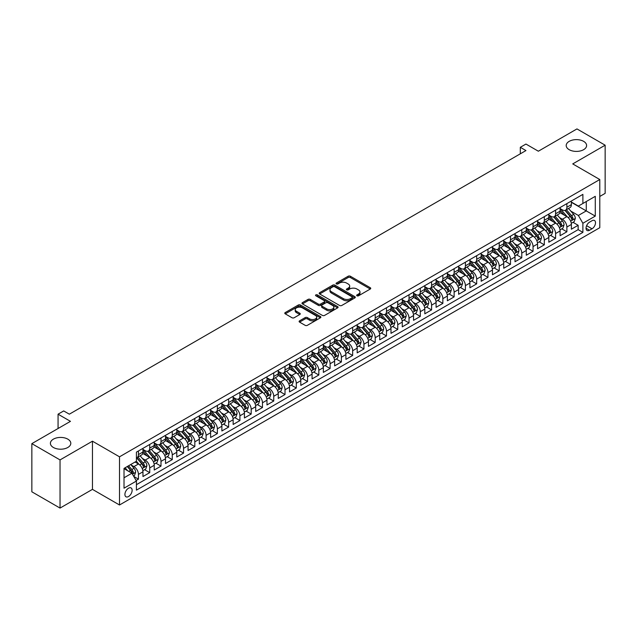 <?xml version="1.0" encoding="UTF-8"?>
<svg xmlns="http://www.w3.org/2000/svg" width="637" height="637" viewBox="0 0 637 637"><rect width="100%" height="100%" fill="white"/><g stroke="black" fill="none" stroke-linecap="round" stroke-linejoin="round"><path stroke-width="0.96" d="M356.975 295.799A1.099 0.629 0 0 0 358.527 295.799L370.288 289.015A1.569 0.9 0 0 0 370.742 288.378A1.569 0.9 0 0 0 370.288 287.733L350.366 276.235A1.569 0.9 0 0 0 348.152 276.235L336.392 283.027A1.099 0.629 0 0 0 336.073 283.473A1.099 0.629 0 0 0 336.392 283.919A1.099 0.629 0 0 0 337.944 283.919L339.465 283.043A5.008 2.89 0 0 1 346.544 283.043L348.208 283.998A5.008 2.89 0 0 1 349.673 286.045A5.008 2.89 0 0 1 348.208 288.083L346.687 288.967A1.099 0.629 0 0 0 346.361 289.413A1.099 0.629 0 0 0 346.687 289.859A1.099 0.629 0 0 0 348.232 289.859L349.753 288.983A5.008 2.89 0 0 1 356.839 288.983L358.496 289.939A5.008 2.89 0 0 1 359.969 291.985A5.008 2.89 0 0 1 358.496 294.031L356.975 294.907A1.099 0.629 0 0 0 356.656 295.353A1.099 0.629 0 0 0 356.975 295.799L356.975 294.907M67.817 439.148A10.208 5.892 0 0 0 56.693 437.874A10.208 5.892 0 0 0 50.395 443.312A10.208 5.892 0 0 0 53.381 447.477A10.208 5.892 0 0 0 64.504 448.759A10.208 5.892 0 0 0 70.803 443.312A10.208 5.892 0 0 0 67.817 439.148M583.619 141.35A10.208 5.892 0 0 0 572.496 140.076A10.208 5.892 0 0 0 566.197 145.515A10.208 5.892 0 0 0 569.183 149.687A10.208 5.892 0 0 0 580.307 150.961A10.208 5.892 0 0 0 586.605 145.515A10.208 5.892 0 0 0 583.619 141.35M128.531 496.526A5.104 2.946 120 0 0 131.859 492.027A5.104 2.946 120 0 0 131.079 487.942A5.104 2.946 120 0 0 128.531 488.197A5.104 2.946 120 0 0 125.194 492.688A5.104 2.946 120 0 0 125.975 496.78A5.104 2.946 120 0 0 128.531 496.526M299.573 320.833A1.569 0.9 0 0 0 299.111 321.47A1.569 0.9 0 0 0 299.573 322.107L305.155 325.332A1.569 0.9 0 0 0 307.368 325.332L320.427 317.799A1.569 0.9 0 0 0 320.889 317.154A1.569 0.9 0 0 0 320.427 316.517L300.513 305.019A1.569 0.9 0 0 0 298.299 305.019L285.241 312.56A1.569 0.9 0 0 0 284.779 313.197A1.569 0.9 0 0 0 285.241 313.834L291.993 317.736A1.569 0.9 0 0 0 294.198 317.736L299.788 314.503A1.569 0.9 0 0 0 300.25 313.866A1.569 0.9 0 0 0 299.788 313.229L296.444 311.294A4.188 2.421 0 0 1 295.218 309.59A4.188 2.421 0 0 1 297.805 307.353A4.188 2.421 0 0 1 302.36 307.878L315.474 315.45A4.188 2.421 0 0 1 316.7 317.154A4.188 2.421 0 0 1 314.121 319.392A4.188 2.421 0 0 1 309.558 318.866L307.368 317.608A1.569 0.9 0 0 0 305.155 317.608L299.573 320.833L299.573 322.107L305.155 318.906L305.155 317.608M599.791 196.451L605.15 193.361L605.15 145.196L576.963 128.921L538.353 151.216L525.947 144.058L520.31 147.306L525.947 150.563L69.337 414.185L63.7 410.929L58.063 414.185L58.063 428.502M60.037 459.914L60.037 508.079L92.453 489.367L92.453 441.194L60.037 459.914L31.85 443.639L70.468 421.344L58.063 414.185M92.453 441.194L119.509 456.817L599.791 179.53L599.791 227.696L119.509 504.99L119.509 456.817M605.15 145.196L572.735 163.908L599.791 179.53M339.577 305.465A1.569 0.9 0 0 0 341.79 305.465L354.849 297.925A1.569 0.9 0 0 0 355.303 297.288A1.569 0.9 0 0 0 354.849 296.651L334.927 285.145A1.569 0.9 0 0 0 332.713 285.145L319.655 292.686A1.569 0.9 0 0 0 319.201 293.323A1.569 0.9 0 0 0 319.655 293.968L339.577 305.465M316.278 296.038A1.099 0.629 0 0 1 317.385 296.189L317.385 294.891L337.642 306.58A1.569 0.9 0 0 1 338.096 307.225A1.569 0.9 0 0 1 337.642 307.862L324.583 315.403A1.569 0.9 0 0 1 322.37 315.403L302.448 303.897L302.448 302.623A1.569 0.9 0 0 0 301.986 303.26A1.569 0.9 0 0 0 302.448 303.897M302.448 302.623L308.037 299.398A1.569 0.9 0 0 1 310.251 299.398L318.325 304.056A1.569 0.9 0 0 0 320.538 304.056L324.249 301.922A1.569 0.9 0 0 0 324.703 301.277A1.569 0.9 0 0 0 324.249 300.64L315.841 295.783A1.099 0.629 0 0 1 315.514 295.337A1.099 0.629 0 0 1 316.191 294.756A1.099 0.629 0 0 1 317.385 294.891M60.037 508.079L31.85 491.804L31.85 443.639M136.111 480.497L138.452 479.143L133.77 476.444M131.111 464.946L133.937 466.587A6.378 3.679 60 0 1 138.452 474.398L142.959 471.794L142.959 476.54L149.727 472.638L144.591 469.676M142.385 458.441L145.212 460.073A6.378 3.679 60 0 1 149.727 467.884L154.234 465.281L154.234 470.034L160.994 466.125L155.866 463.163M153.66 451.928L156.487 453.568A6.378 3.679 60 0 1 160.994 461.379L165.509 458.775L165.509 463.521L172.269 459.619L167.141 456.657M164.935 445.422L167.762 447.055A6.378 3.679 60 0 1 172.269 454.866L176.783 452.262L176.783 457.016L183.544 453.106L178.416 450.152M176.202 438.909L179.037 440.549A6.378 3.679 60 0 1 183.544 448.36L188.058 445.757L188.058 450.51L194.818 446.601L189.691 443.639M187.477 432.404L190.312 434.036A6.378 3.679 60 0 1 194.818 441.847L199.333 439.243L199.333 443.997L206.093 440.095L200.966 437.133M198.752 425.898L201.587 427.531A6.378 3.679 60 0 1 206.093 435.342L210.608 432.738L210.608 437.492L217.368 433.582L212.24 430.62M210.027 419.385L212.862 421.017A6.378 3.679 60 0 1 217.368 428.828L221.875 426.225L221.875 430.978L228.643 427.077L223.515 424.115M221.302 412.88L224.136 414.512A6.378 3.679 60 0 1 228.643 422.323L233.15 419.719L233.15 424.473L239.918 420.563L234.79 417.601M232.577 406.366L235.411 407.998A6.378 3.679 60 0 1 239.918 415.81L244.425 413.206L244.425 417.96L251.193 414.058L246.065 411.096M243.852 399.861L246.686 401.493A6.378 3.679 60 0 1 251.193 409.304L255.7 406.701L255.7 411.454L262.468 407.545L257.34 404.583M255.126 393.348L257.953 394.98A6.378 3.679 60 0 1 262.468 402.791L266.975 400.187L266.975 404.941L273.743 401.039L268.615 398.077M266.401 386.842L269.228 388.474A6.378 3.679 60 0 1 273.743 396.286L278.25 393.682L278.25 398.436L285.018 394.526L279.882 391.564M277.676 380.329L280.503 381.961A6.378 3.679 60 0 1 285.018 389.772L289.524 387.169L289.524 391.922L296.293 388.021L291.157 385.059M288.951 373.823L291.778 375.456A6.378 3.679 60 0 1 296.293 383.267L300.799 380.663L300.799 385.417L307.567 381.507L302.432 378.545M300.226 367.31L303.053 368.942A6.378 3.679 60 0 1 307.567 376.754L312.074 374.15L312.074 378.904L318.834 375.002L313.707 372.04M311.501 360.805L314.328 362.437A6.378 3.679 60 0 1 318.834 370.248L323.349 367.645L323.349 372.398L330.109 368.489L324.981 365.527M322.776 354.291L325.603 355.932A6.378 3.679 60 0 1 330.109 363.735L334.624 361.139L334.624 365.885L341.384 361.983L336.256 359.021M334.043 347.786L336.877 349.418A6.378 3.679 60 0 1 341.384 357.23L345.899 354.626L345.899 359.379L352.659 355.47L347.531 352.508M345.318 341.273L348.152 342.913A6.378 3.679 60 0 1 352.659 350.724L357.174 348.12L357.174 352.866L363.934 348.965L358.806 346.002M356.593 334.767L359.427 336.4A6.378 3.679 60 0 1 363.934 344.211L368.449 341.607L368.449 346.361L375.209 342.451L370.081 339.489M367.868 328.254L370.702 329.894A6.378 3.679 60 0 1 375.209 337.706L379.716 335.102L379.716 339.847L386.484 335.946L381.356 332.984M379.142 321.749L381.977 323.381A6.378 3.679 60 0 1 386.484 331.192L390.991 328.588L390.991 333.342L397.759 329.433L392.631 326.47M390.417 315.235L393.252 316.876A6.378 3.679 60 0 1 397.759 324.687L402.265 322.083L402.265 326.829L409.034 322.927L403.906 319.965M401.692 308.73L404.527 310.362A6.378 3.679 60 0 1 409.034 318.174L413.54 315.57L413.54 320.323L420.309 316.414L415.181 313.452M412.967 302.217L415.794 303.857A6.378 3.679 60 0 1 420.309 311.668L424.815 309.064L424.815 313.81L431.583 309.908L426.456 306.946M424.242 295.711L427.069 297.344A6.378 3.679 60 0 1 431.583 305.155L436.09 302.551L436.09 307.305L442.858 303.395L437.723 300.441M435.517 289.198L438.344 290.838A6.378 3.679 60 0 1 442.858 298.649L447.365 296.046L447.365 300.791L454.133 296.89L448.997 293.928M446.792 282.693L449.618 284.325A6.378 3.679 60 0 1 454.133 292.136L458.64 289.532L458.64 294.286L465.408 290.384L460.272 287.422M458.067 276.187L460.893 277.82A6.378 3.679 60 0 1 465.408 285.631L469.915 283.027L469.915 287.781L476.675 283.871L471.547 280.909M469.342 269.674L472.168 271.306A6.378 3.679 60 0 1 476.675 279.117L481.19 276.514L481.19 281.267L487.95 277.366L482.822 274.404M480.617 263.169L483.443 264.801A6.378 3.679 60 0 1 487.95 272.612L492.465 270.008L492.465 274.762L499.225 270.852L494.097 267.89M491.883 256.655L494.718 258.288A6.378 3.679 60 0 1 499.225 266.099L503.74 263.495L503.74 268.249L510.5 264.347L505.372 261.385M503.158 250.15L505.993 251.782A6.378 3.679 60 0 1 510.5 259.593L515.014 256.99L515.014 261.743L521.775 257.834L516.647 254.872M514.433 243.637L517.268 245.269A6.378 3.679 60 0 1 521.775 253.08L526.289 250.476L526.289 255.23L533.05 251.328L527.922 248.366M525.708 237.131L528.543 238.764A6.378 3.679 60 0 1 533.05 246.575L537.564 243.971L537.564 248.725L544.324 244.815L539.197 241.853M536.983 230.618L539.818 232.25A6.378 3.679 60 0 1 544.324 240.061L548.831 237.458L548.831 242.211L555.599 238.31L550.472 235.348M548.258 224.113L551.093 225.745A6.378 3.679 60 0 1 555.599 233.556L560.106 230.952L560.106 235.706L566.874 231.796L566.874 227.043A6.378 3.679 -120 0 0 562.367 219.232L559.533 217.599M561.746 228.834L566.874 231.796M142.959 471.794A6.378 3.679 -120 0 0 138.452 463.983L135.068 462.024M154.234 465.281A6.378 3.679 -120 0 0 149.727 457.47L142.752 453.448M165.509 458.775A6.378 3.679 -120 0 0 160.994 450.964L154.027 446.935M176.783 452.262A6.378 3.679 -120 0 0 172.269 444.451L165.302 440.43M188.058 445.757A6.378 3.679 -120 0 0 183.544 437.945L176.576 433.916M199.333 439.243A6.378 3.679 -120 0 0 194.818 431.432L187.851 427.411M210.608 432.738A6.378 3.679 -120 0 0 206.093 424.927L199.126 420.898M221.875 426.225A6.378 3.679 -120 0 0 217.368 418.413L210.393 414.392M233.15 419.719A6.378 3.679 -120 0 0 228.643 411.908L221.668 407.879M244.425 413.206A6.378 3.679 -120 0 0 239.918 405.395L232.943 401.374M255.7 406.701A6.378 3.679 -120 0 0 251.193 398.889L244.218 394.86M266.975 400.187A6.378 3.679 -120 0 0 262.468 392.376L255.493 388.355M278.25 393.682A6.378 3.679 -120 0 0 273.743 385.871L266.768 381.842M289.524 387.169A6.378 3.679 -120 0 0 285.018 379.357L278.043 375.336M300.799 380.663A6.378 3.679 -120 0 0 296.293 372.852L289.317 368.823M312.074 374.15A6.378 3.679 -120 0 0 307.567 366.339L300.592 362.318M323.349 367.645A6.378 3.679 -120 0 0 318.834 359.833L311.867 355.804M334.624 361.139A6.378 3.679 -120 0 0 330.109 353.328L323.142 349.299M345.899 354.626A6.378 3.679 -120 0 0 341.384 346.815L334.417 342.786M357.174 348.12A6.378 3.679 -120 0 0 352.659 340.309L345.692 336.28M368.449 341.607A6.378 3.679 -120 0 0 363.934 333.796L356.967 329.775M379.716 335.102A6.378 3.679 -120 0 0 375.209 327.291L368.234 323.262M390.991 328.588A6.378 3.679 -120 0 0 386.484 320.777L379.509 316.756M402.265 322.083A6.378 3.679 -120 0 0 397.759 314.272L390.784 310.243M413.54 315.57A6.378 3.679 -120 0 0 409.034 307.759L402.058 303.738M424.815 309.064A6.378 3.679 -120 0 0 420.309 301.253L413.333 297.224M436.09 302.551A6.378 3.679 -120 0 0 431.583 294.74L424.608 290.719M447.365 296.046A6.378 3.679 -120 0 0 442.858 288.235L435.883 284.206M458.64 289.532A6.378 3.679 -120 0 0 454.133 281.721L447.158 277.7M469.915 283.027A6.378 3.679 -120 0 0 465.408 275.216L458.433 271.187M481.19 276.514A6.378 3.679 -120 0 0 476.675 268.703L469.708 264.681M492.465 270.008A6.378 3.679 -120 0 0 487.95 262.197L480.983 258.168M503.74 263.495A6.378 3.679 -120 0 0 499.225 255.684L492.258 251.663M515.014 256.99A6.378 3.679 -120 0 0 510.5 249.178L503.533 245.149M526.289 250.476A6.378 3.679 -120 0 0 521.775 242.665L514.807 238.644M537.564 243.971A6.378 3.679 -120 0 0 533.05 236.16L526.074 232.131M548.831 237.458A6.378 3.679 -120 0 0 544.324 229.646L537.349 225.625M560.106 230.952A6.378 3.679 -120 0 0 555.599 223.141L548.624 219.112M592.012 220.728L589.536 222.162A4.945 2.851 120 0 0 586.303 226.517A4.945 2.851 120 0 0 587.067 230.483A4.945 2.851 120 0 0 589.536 230.236L592.012 228.802A4.945 2.851 120 0 0 595.245 224.447A4.945 2.851 120 0 0 594.488 220.49A4.945 2.851 120 0 0 592.012 220.728M124.016 477.782L131.907 473.219L136.422 481.031L136.422 490.148L582.887 232.386L582.887 223.268L578.372 215.457L570.808 211.094M136.422 481.031L124.016 488.197L124.016 468.41L136.422 461.244L136.422 452.135L582.887 194.373L582.887 203.482L595.284 196.323L595.284 216.11L582.887 223.268M142.959 449.396L145.212 450.701A6.378 3.679 60 0 0 148.405 451.02L152.912 448.416A6.378 3.679 -120 0 0 154.234 445.494L154.234 441.847M154.234 442.89L156.487 444.196A6.378 3.679 60 0 0 159.68 444.507L164.187 441.903A6.378 3.679 -120 0 0 165.509 438.989L165.509 435.342M165.509 436.385L167.762 437.683A6.378 3.679 60 0 0 170.955 438.001L175.462 435.397A6.378 3.679 -120 0 0 176.783 432.475L176.783 428.828M176.783 429.871L179.037 431.177A6.378 3.679 60 0 0 182.222 431.488L186.737 428.884A6.378 3.679 -120 0 0 188.058 425.97L188.058 422.323M188.058 423.366L190.312 424.664A6.378 3.679 60 0 0 193.497 424.983L198.011 422.379A6.378 3.679 -120 0 0 199.333 419.457L199.333 415.81M199.333 416.853L201.587 418.159A6.378 3.679 60 0 0 204.772 418.469L209.286 415.865A6.378 3.679 -120 0 0 210.608 412.951L210.608 409.304M210.608 410.347L212.862 411.645A6.378 3.679 60 0 0 216.047 411.964L220.561 409.36A6.378 3.679 -120 0 0 221.875 406.438L221.875 402.791M221.875 403.834L224.136 405.14A6.378 3.679 60 0 0 227.321 405.45L231.836 402.847A6.378 3.679 -120 0 0 233.15 399.932L233.15 396.286M233.15 397.329L235.411 398.627A6.378 3.679 60 0 0 238.596 398.945L243.103 396.341A6.378 3.679 -120 0 0 244.425 393.419L244.425 389.772M244.425 390.815L246.686 392.121A6.378 3.679 60 0 0 249.871 392.432L254.378 389.828A6.378 3.679 -120 0 0 255.7 386.914L255.7 383.267M255.7 384.31L257.953 385.608A6.378 3.679 60 0 0 261.146 385.926L265.653 383.323A6.378 3.679 -120 0 0 266.975 380.4L266.975 376.754M266.975 377.797L269.228 379.103A6.378 3.679 60 0 0 272.421 379.413L276.928 376.809A6.378 3.679 -120 0 0 278.25 373.895L278.25 370.248M278.25 371.291L280.503 372.589A6.378 3.679 60 0 0 283.696 372.908L288.203 370.304A6.378 3.679 -120 0 0 289.524 367.382L289.524 363.735M289.524 364.778L291.778 366.084A6.378 3.679 60 0 0 294.971 366.394L299.478 363.791A6.378 3.679 -120 0 0 300.799 360.876L300.799 357.23M300.799 358.273L303.053 359.571A6.378 3.679 60 0 0 306.246 359.889L310.752 357.285A6.378 3.679 -120 0 0 312.074 354.363L312.074 350.716M312.074 351.759L314.328 353.065A6.378 3.679 60 0 0 317.521 353.376L322.027 350.772A6.378 3.679 -120 0 0 323.349 347.858L323.349 344.211M323.349 345.254L325.603 346.552A6.378 3.679 60 0 0 328.796 346.87L333.302 344.267A6.378 3.679 -120 0 0 334.624 341.344L334.624 337.706M334.624 338.741L336.877 340.047A6.378 3.679 60 0 0 340.062 340.365L344.577 337.761A6.378 3.679 -120 0 0 345.899 334.839L345.899 331.192M345.899 332.235L348.152 333.533A6.378 3.679 60 0 0 351.337 333.852L355.852 331.248A6.378 3.679 -120 0 0 357.174 328.326L357.174 324.687M357.174 325.722L359.427 327.028A6.378 3.679 60 0 0 362.612 327.346L367.127 324.743A6.378 3.679 -120 0 0 368.449 321.82L368.449 318.174M368.449 319.217L370.702 320.515A6.378 3.679 60 0 0 373.887 320.833L378.402 318.229A6.378 3.679 -120 0 0 379.716 315.307L379.716 311.668M379.716 312.703L381.977 314.009A6.378 3.679 60 0 0 385.162 314.328L389.677 311.724A6.378 3.679 -120 0 0 390.991 308.802L390.991 305.155M390.991 306.198L393.252 307.496A6.378 3.679 60 0 0 396.437 307.814L400.944 305.211A6.378 3.679 -120 0 0 402.265 302.288L402.265 298.649M402.265 299.685L404.527 300.99A6.378 3.679 60 0 0 407.712 301.309L412.219 298.705A6.378 3.679 -120 0 0 413.54 295.783L413.54 292.136M413.54 293.179L415.794 294.477A6.378 3.679 60 0 0 418.987 294.796L423.494 292.192A6.378 3.679 -120 0 0 424.815 289.278L424.815 285.631M424.815 286.674L427.069 287.972A6.378 3.679 60 0 0 430.262 288.29L434.768 285.687A6.378 3.679 -120 0 0 436.09 282.764L436.09 279.117M436.09 280.161L438.344 281.466A6.378 3.679 60 0 0 441.537 281.777L446.043 279.173A6.378 3.679 -120 0 0 447.365 276.259L447.365 272.612M447.365 273.655L449.618 274.953A6.378 3.679 60 0 0 452.811 275.272L457.318 272.668A6.378 3.679 -120 0 0 458.64 269.746L458.64 266.099M458.64 267.142L460.893 268.448A6.378 3.679 60 0 0 464.086 268.758L468.593 266.155A6.378 3.679 -120 0 0 469.915 263.24L469.915 259.593M469.915 260.637L472.168 261.934A6.378 3.679 60 0 0 475.361 262.253L479.868 259.649A6.378 3.679 -120 0 0 481.19 256.727L481.19 253.08M481.19 254.123L483.443 255.429A6.378 3.679 60 0 0 486.636 255.74L491.143 253.136A6.378 3.679 -120 0 0 492.465 250.222L492.465 246.575M492.465 247.618L494.718 248.916A6.378 3.679 60 0 0 497.903 249.234L502.418 246.63A6.378 3.679 -120 0 0 503.74 243.708L503.74 240.061M503.74 241.105L505.993 242.41A6.378 3.679 60 0 0 509.178 242.721L513.693 240.117A6.378 3.679 -120 0 0 515.014 237.203L515.014 233.556M515.014 234.599L517.268 235.897A6.378 3.679 60 0 0 520.453 236.216L524.968 233.612A6.378 3.679 -120 0 0 526.289 230.69L526.289 227.043M526.289 228.086L528.543 229.392A6.378 3.679 60 0 0 531.728 229.702L536.243 227.098A6.378 3.679 -120 0 0 537.564 224.184L537.564 220.537M537.564 221.58L539.818 222.878A6.378 3.679 60 0 0 543.003 223.197L547.517 220.593A6.378 3.679 -120 0 0 548.831 217.671L548.831 214.024M548.831 215.067L551.093 216.373A6.378 3.679 60 0 0 554.278 216.684L558.784 214.08A6.378 3.679 -120 0 0 560.106 211.166L560.106 207.519M136.422 484.677L578.149 229.646L578.149 225.291L571.381 229.193L571.381 224.439A6.378 3.679 -120 0 0 566.874 216.628L559.899 212.607M560.106 208.562L562.367 209.86A6.378 3.679 -120 0 0 565.552 210.178A6.378 3.679 -120 0 0 566.874 207.256L566.874 203.609M565.552 210.178L570.059 207.574A6.378 3.679 -120 0 0 571.381 204.652L571.381 201.005M138.452 450.964L138.452 454.603A6.378 3.679 60 0 1 137.13 457.525A6.378 3.679 60 0 1 136.422 457.788M137.13 457.525L141.637 454.922A6.378 3.679 -120 0 0 142.959 451.999L142.959 448.36M149.727 444.451L149.727 448.098A6.378 3.679 60 0 1 148.405 451.02M160.994 437.945L160.994 441.592A6.378 3.679 60 0 1 159.68 444.507M172.269 431.432L172.269 435.079A6.378 3.679 60 0 1 170.955 438.001M183.544 424.927L183.544 428.574A6.378 3.679 60 0 1 182.222 431.488M194.818 418.413L194.818 422.06A6.378 3.679 60 0 1 193.497 424.983M206.093 411.908L206.093 415.555A6.378 3.679 60 0 1 204.772 418.469M217.368 405.395L217.368 409.042A6.378 3.679 60 0 1 216.047 411.964M228.643 398.889L228.643 402.536A6.378 3.679 60 0 1 227.321 405.45M239.918 392.376L239.918 396.023A6.378 3.679 60 0 1 238.596 398.945M251.193 385.871L251.193 389.518A6.378 3.679 60 0 1 249.871 392.432M262.468 379.357L262.468 383.004A6.378 3.679 60 0 1 261.146 385.926M273.743 372.852L273.743 376.499A6.378 3.679 60 0 1 272.421 379.413M285.018 366.339L285.018 369.986A6.378 3.679 60 0 1 283.696 372.908M296.293 359.833L296.293 363.48A6.378 3.679 60 0 1 294.971 366.394M307.567 353.32L307.567 356.967A6.378 3.679 60 0 1 306.246 359.889M318.834 346.815L318.834 350.461A6.378 3.679 60 0 1 317.521 353.376M330.109 340.309L330.109 343.948A6.378 3.679 60 0 1 328.796 346.87M341.384 333.796L341.384 337.443A6.378 3.679 60 0 1 340.062 340.365M352.659 327.291L352.659 330.929A6.378 3.679 60 0 1 351.337 333.852M363.934 320.777L363.934 324.424A6.378 3.679 60 0 1 362.612 327.346M375.209 314.272L375.209 317.911A6.378 3.679 60 0 1 373.887 320.833M386.484 307.759L386.484 311.405A6.378 3.679 60 0 1 385.162 314.328M397.759 301.253L397.759 304.892A6.378 3.679 60 0 1 396.437 307.814M409.034 294.74L409.034 298.387A6.378 3.679 60 0 1 407.712 301.309M420.309 288.235L420.309 291.873A6.378 3.679 60 0 1 418.987 294.796M431.583 281.721L431.583 285.368A6.378 3.679 60 0 1 430.262 288.29M442.858 275.216L442.858 278.863A6.378 3.679 60 0 1 441.537 281.777M454.133 268.703L454.133 272.349A6.378 3.679 60 0 1 452.811 275.272M465.408 262.197L465.408 265.844A6.378 3.679 60 0 1 464.086 268.758M476.675 255.684L476.675 259.331A6.378 3.679 60 0 1 475.361 262.253M487.95 249.178L487.95 252.825A6.378 3.679 60 0 1 486.636 255.74M499.225 242.665L499.225 246.312A6.378 3.679 60 0 1 497.903 249.234M510.5 236.16L510.5 239.807A6.378 3.679 60 0 1 509.178 242.721M521.775 229.646L521.775 233.293A6.378 3.679 60 0 1 520.453 236.216M533.05 223.141L533.05 226.788A6.378 3.679 60 0 1 531.728 229.702M544.324 216.628L544.324 220.275A6.378 3.679 60 0 1 543.003 223.197M555.599 210.122L555.599 213.769A6.378 3.679 60 0 1 554.278 216.684M555.599 233.556L555.599 238.31M544.324 240.061L544.324 244.815M533.05 246.575L533.05 251.328M521.775 253.08L521.775 257.834M510.5 259.593L510.5 264.347M499.225 266.099L499.225 270.852M487.95 272.612L487.95 277.366M476.675 279.117L476.675 283.871M465.408 285.631L465.408 290.384M454.133 292.136L454.133 296.89M442.858 298.649L442.858 303.395M431.583 305.155L431.583 309.908M420.309 311.668L420.309 316.414M409.034 318.174L409.034 322.927M397.759 324.687L397.759 329.433M386.484 331.192L386.484 335.946M375.209 337.706L375.209 342.451M363.934 344.211L363.934 348.965M352.659 350.724L352.659 355.47M341.384 357.23L341.384 361.983M330.109 363.735L330.109 368.489M318.834 370.248L318.834 375.002M307.567 376.754L307.567 381.507M296.293 383.267L296.293 388.021M285.018 389.772L285.018 394.526M273.743 396.286L273.743 401.039M262.468 402.791L262.468 407.545M251.193 409.304L251.193 414.058M239.918 415.81L239.918 420.563M228.643 422.323L228.643 427.077M217.368 428.828L217.368 433.582M206.093 435.342L206.093 440.095M194.818 441.847L194.818 446.601M183.544 448.36L183.544 453.106M172.269 454.866L172.269 459.619M160.994 461.379L160.994 466.125M149.727 467.884L149.727 472.638M138.452 474.398L138.452 479.143M131.907 473.219L124.016 468.665M578.372 215.457L586.263 210.903L586.263 201.531L595.284 196.323M571.381 202.311L595.284 216.11M571.381 202.048L578.372 206.085L582.887 203.482M92.453 489.367L119.509 504.99M520.31 147.306L520.31 153.82M573.021 222.329L578.149 225.291M578.149 229.646L582.887 232.386M357.413 295.958L358.496 295.329A5.008 2.89 0 0 0 359.969 293.283L359.969 291.985M349.673 286.045L349.673 287.343A5.008 2.89 0 0 1 348.208 289.389L347.125 290.018M370.264 289.023L350.366 277.533A1.569 0.9 0 0 0 348.152 277.533L336.83 284.07M354.825 297.941L334.927 286.451A1.569 0.9 0 0 0 332.713 286.451L319.678 293.976M352.078 297.734A1.099 0.629 0 0 0 352.404 297.288A1.099 0.629 0 0 0 352.078 296.842L334.592 286.746A1.099 0.629 0 0 0 333.047 286.746L331.439 287.669A5.008 2.89 0 0 0 329.974 289.716A5.008 2.89 0 0 0 331.439 291.762L343.391 298.657A5.008 2.89 0 0 0 350.477 298.657L352.078 297.734L352.078 299.04A1.099 0.629 0 0 0 352.404 298.586L352.404 297.288M329.974 289.716L329.974 291.021A5.008 2.89 0 0 0 331.439 293.06L331.439 291.762M352.078 299.04L350.477 299.963A5.008 2.89 0 0 1 343.391 299.963L331.439 293.06M302.471 303.913L308.037 300.696L308.037 299.398M324.703 301.277L324.703 302.583A1.569 0.9 0 0 1 324.249 303.22L320.538 305.362A1.569 0.9 0 0 1 318.325 305.362L310.251 300.696A1.569 0.9 0 0 0 308.037 300.696M317.385 296.189L337.618 307.87M326.709 308.897A4.188 2.421 0 0 0 331.272 309.423A4.188 2.421 0 0 0 333.86 307.193A4.188 2.421 0 0 0 332.633 305.481L328.007 302.814A1.569 0.9 0 0 0 325.794 302.814L322.091 304.956A1.569 0.9 0 0 0 321.629 305.593A1.569 0.9 0 0 0 322.091 306.23L326.709 308.897L326.709 310.203A4.188 2.421 0 0 0 331.272 310.729A4.188 2.421 0 0 0 333.86 308.491L333.86 307.193M321.629 305.593L321.629 306.899A1.569 0.9 0 0 0 322.091 307.536L322.091 306.23M326.709 310.203L322.091 307.536M316.7 317.154L316.7 318.46A4.188 2.421 0 0 1 314.121 320.69A4.188 2.421 0 0 1 309.558 320.172L307.368 318.906A1.569 0.9 0 0 0 305.155 318.906M295.218 309.59L295.218 310.888A4.188 2.421 0 0 0 296.444 312.6L296.444 311.294M299.788 313.229L299.788 314.503L296.444 312.6M320.411 317.807L300.513 306.317A1.569 0.9 0 0 0 298.299 306.317L285.257 313.85L285.241 312.56M571.285 223.324L574.2 221.644L575.33 218.387A4.228 2.437 -120 0 0 573.682 214.422L568.53 208.458M567.503 217.042L561.388 209.971A12.199 7.039 -120 0 0 560.106 208.633M564.151 215.059L560.735 211.102A10.128 5.844 -120 0 0 560.106 210.425M564.979 210.409L570.187 216.437A4.228 2.437 60 0 1 571.692 219.351C572.329 220.203 572.782 219.94 573.045 218.571A4.228 2.437 -120 0 0 571.54 215.656L566.389 209.692M565.282 210.306L570.879 216.787A2.15 1.242 60 0 1 571.429 217.631L573.045 218.571M571.692 219.351L572.002 219.853M560.011 229.838L562.925 228.15L564.056 224.901A4.228 2.437 -120 0 0 562.407 220.928L557.256 214.964M556.228 223.555L550.113 216.476A12.199 7.039 -120 0 0 548.831 215.139M552.876 221.565L549.46 217.615A10.128 5.844 -120 0 0 548.831 216.93M553.704 216.914L558.912 222.95A4.228 2.437 60 0 1 560.417 225.856C561.054 226.708 561.508 226.446 561.77 225.076A4.228 2.437 -120 0 0 560.265 222.17L555.114 216.206M554.007 216.819L559.612 223.3A2.15 1.242 60 0 1 560.154 224.144L561.77 225.076M560.417 225.856L560.727 226.358M548.744 236.343L551.65 234.663L552.781 231.406A4.228 2.437 -120 0 0 551.132 227.441L545.981 221.477M544.953 230.061L538.846 222.99A12.199 7.039 -120 0 0 537.564 221.644M541.601 228.078L538.185 224.12A10.128 5.844 -120 0 0 537.564 223.444M542.429 223.428L547.637 229.455A4.228 2.437 60 0 1 549.15 232.37C549.779 233.222 550.233 232.959 550.495 231.589A4.228 2.437 -120 0 0 548.99 228.675L543.839 222.711M542.732 223.324L548.338 229.806A2.15 1.242 60 0 1 548.879 230.65L550.495 231.589M549.15 232.37L549.452 232.871M537.469 242.856L540.375 241.168L541.506 237.919A4.228 2.437 -120 0 0 539.857 233.946L534.706 227.982M533.679 236.574L527.571 229.495A12.199 7.039 -120 0 0 526.289 228.157M530.326 234.583L526.91 230.634A10.128 5.844 -120 0 0 526.289 229.949M531.154 229.933L536.362 235.969A4.228 2.437 60 0 1 537.875 238.875C538.504 239.727 538.958 239.464 539.228 238.095A4.228 2.437 -120 0 0 537.716 235.188L532.564 229.224M531.465 229.838L537.063 236.319A2.15 1.242 60 0 1 537.604 237.163L539.228 238.095M537.875 238.875L538.177 239.377M526.194 249.362L529.108 247.682L530.231 244.425A4.228 2.437 -120 0 0 528.583 240.46L523.439 234.496M522.404 243.079L516.296 236.008A12.199 7.039 -120 0 0 515.014 234.663M519.051 241.097L515.636 237.139A10.128 5.844 -120 0 0 515.014 236.462M519.88 236.446L525.095 242.474A4.228 2.437 60 0 1 526.6 245.388C527.229 246.232 527.683 245.978 527.954 244.608A4.228 2.437 -120 0 0 526.441 241.694L521.289 235.73M520.19 236.343L525.788 242.824A2.15 1.242 60 0 1 526.329 243.668L527.954 244.608M526.6 245.388L526.903 245.89M514.919 255.875L517.833 254.187L518.956 250.938A4.228 2.437 -120 0 0 517.316 246.965L512.164 241.001M511.129 249.593L505.022 242.514A12.199 7.039 -120 0 0 503.74 241.176M507.777 247.602L504.361 243.653A10.128 5.844 -120 0 0 503.74 242.968M508.605 242.952L513.82 248.987A4.228 2.437 60 0 1 515.325 251.894C515.962 252.746 516.408 252.483 516.679 251.113A4.228 2.437 -120 0 0 515.166 248.207L510.022 242.243M508.915 242.856L514.513 249.338A2.15 1.242 60 0 1 515.054 250.182L516.679 251.113M515.325 251.894L515.628 252.395M503.644 262.38L506.558 260.7L507.681 257.444A4.228 2.437 -120 0 0 506.041 253.478L500.889 247.514M499.854 256.098L493.747 249.027A12.199 7.039 -120 0 0 492.465 247.682M496.502 254.115L493.086 250.158A10.128 5.844 -120 0 0 492.465 249.481M497.33 249.465L502.545 255.493A4.228 2.437 60 0 1 504.05 258.407C504.687 259.251 505.133 258.996 505.404 257.627A4.228 2.437 -120 0 0 503.899 254.712L498.747 248.748M497.64 249.362L503.238 255.843A2.15 1.242 60 0 1 503.779 256.687L505.404 257.627M504.05 258.407L504.353 258.909M492.369 268.894L495.283 267.206L496.406 263.957A4.228 2.437 -120 0 0 494.766 259.984L489.614 254.02M488.579 262.611L482.472 255.533A12.199 7.039 -120 0 0 481.19 254.195M485.227 260.621L481.811 256.663A10.128 5.844 -120 0 0 481.19 255.986M486.055 255.97L491.27 262.006A4.228 2.437 60 0 1 492.775 264.912C493.412 265.764 493.858 265.502 494.129 264.132A4.228 2.437 -120 0 0 492.624 261.226L487.472 255.262M486.365 255.875L491.963 262.356A2.15 1.242 60 0 1 492.505 263.2L494.129 264.132M492.775 264.912L493.086 265.414M481.094 275.399L484.009 273.719L485.131 270.462A4.228 2.437 -120 0 0 483.491 266.497L478.339 260.533M477.304 269.117L471.197 262.046A12.199 7.039 -120 0 0 469.915 260.7M473.952 267.134L470.536 263.177A10.128 5.844 -120 0 0 469.915 262.5M474.78 262.484L479.995 268.511A4.228 2.437 60 0 1 481.5 271.426C482.137 272.27 482.583 272.015 482.854 270.645A4.228 2.437 -120 0 0 481.349 267.731L476.197 261.767M475.091 262.38L480.688 268.862A2.15 1.242 60 0 1 481.23 269.706L482.854 270.645M481.5 271.426L481.811 271.927M469.819 281.904L472.734 280.224L473.856 276.968A4.228 2.437 -120 0 0 472.216 273.002L467.064 267.038M466.029 275.63L459.922 268.551A12.199 7.039 -120 0 0 458.64 267.214M462.677 273.639L459.261 269.682A10.128 5.844 -120 0 0 458.64 269.005M463.513 268.989L468.721 275.025A4.228 2.437 60 0 1 470.225 277.931C470.862 278.783 471.308 278.52 471.579 277.151A4.228 2.437 -120 0 0 470.074 274.244L464.922 268.281M463.816 268.894L469.413 275.375A2.15 1.242 60 0 1 469.955 276.211L471.579 277.151M470.225 277.931L470.536 278.433M458.544 288.418L461.459 286.738L462.589 283.481A4.228 2.437 -120 0 0 460.941 279.516L455.789 273.552M454.754 282.135L448.647 275.065A12.199 7.039 -120 0 0 447.365 273.719M451.41 280.153L447.986 276.195A10.128 5.844 -120 0 0 447.365 275.51M452.238 275.502L457.446 281.53A4.228 2.437 60 0 1 458.951 284.444C459.588 285.288 460.041 285.034 460.304 283.664A4.228 2.437 -120 0 0 458.799 280.75L453.648 274.786M452.541 275.399L458.138 281.88A2.15 1.242 60 0 1 458.68 282.724L460.304 283.664M458.951 284.444L459.261 284.946M447.27 294.923L450.184 293.243L451.314 289.986A4.228 2.437 -120 0 0 449.666 286.021L444.515 280.057M443.479 288.649L437.372 281.57A12.199 7.039 -120 0 0 436.09 280.232M440.135 286.658L436.711 282.701A10.128 5.844 -120 0 0 436.09 282.024M440.963 282.008L446.171 288.043A4.228 2.437 60 0 1 447.676 290.95C448.313 291.802 448.767 291.539 449.029 290.169A4.228 2.437 -120 0 0 447.524 287.263L442.373 281.291M441.266 281.912L446.863 288.394A2.15 1.242 60 0 1 447.405 289.23L449.029 290.169M447.676 290.95L447.986 291.451M435.995 301.436L438.909 299.756L440.04 296.5A4.228 2.437 -120 0 0 438.391 292.534L433.24 286.57M432.204 295.154L426.097 288.083A12.199 7.039 -120 0 0 424.815 286.738M428.86 293.171L425.444 289.214A10.128 5.844 -120 0 0 424.815 288.529M429.688 288.513L434.896 294.549A4.228 2.437 60 0 1 436.401 297.463C437.038 298.307 437.492 298.052 437.754 296.683A4.228 2.437 -120 0 0 436.249 293.768L431.098 287.805M429.991 288.418L435.589 294.899A2.15 1.242 60 0 1 436.13 295.743L437.754 296.683M436.401 297.463L436.711 297.965M424.72 307.942L427.634 306.262L428.765 303.005A4.228 2.437 -120 0 0 427.116 299.04L421.965 293.076M420.938 301.659L414.822 294.589A12.199 7.039 -120 0 0 413.54 293.251M417.585 299.677L414.169 295.719A10.128 5.844 -120 0 0 413.54 295.042M418.413 295.027L423.621 301.062A4.228 2.437 60 0 1 425.126 303.968C425.763 304.82 426.217 304.558 426.479 303.188A4.228 2.437 -120 0 0 424.975 300.274L419.823 294.31M418.716 294.931L424.314 301.412A2.15 1.242 60 0 1 424.863 302.249L426.479 303.188M425.126 303.968L425.436 304.47M413.445 314.455L416.359 312.775L417.49 309.518A4.228 2.437 -120 0 0 415.842 305.553L410.69 299.589M409.663 308.173L403.547 301.102A12.199 7.039 -120 0 0 402.265 299.756M406.31 306.19L402.895 302.233A10.128 5.844 -120 0 0 402.265 301.548M407.139 301.532L412.346 307.567A4.228 2.437 60 0 1 413.851 310.482C414.488 311.326 414.942 311.071 415.205 309.693A4.228 2.437 -120 0 0 413.7 306.787L408.548 300.823M407.441 301.436L413.039 307.918A2.15 1.242 60 0 1 413.588 308.762L415.205 309.693M413.851 310.482L414.161 310.975M402.17 320.96L405.084 319.28L406.215 316.024A4.228 2.437 -120 0 0 404.567 312.058L399.415 306.094M398.388 314.678L392.273 307.607A12.199 7.039 -120 0 0 390.991 306.27M395.036 312.695L391.62 308.738A10.128 5.844 -120 0 0 390.991 308.061M395.864 308.045L401.071 314.081A4.228 2.437 60 0 1 402.576 316.987C403.213 317.839 403.667 317.576 403.93 316.207A4.228 2.437 -120 0 0 402.425 313.293L397.273 307.329M396.166 307.95L401.772 314.431A2.15 1.242 60 0 1 402.313 315.267L403.93 316.207M402.576 316.987L402.887 317.489M390.903 327.474L393.809 325.794L394.94 322.537A4.228 2.437 -120 0 0 393.292 318.572L388.14 312.608M387.113 321.191L381.006 314.121A12.199 7.039 -120 0 0 379.716 312.775M383.761 319.209L380.345 315.251A10.128 5.844 -120 0 0 379.716 314.567M384.589 314.551L389.796 320.586A4.228 2.437 60 0 1 391.309 323.5C391.938 324.344 392.392 324.09 392.655 322.712A4.228 2.437 -120 0 0 391.15 319.806L385.998 313.842M384.891 314.455L390.497 320.937A2.15 1.242 60 0 1 391.038 321.781L392.655 322.712M391.309 323.5L391.612 323.994M379.628 333.979L382.534 332.299L383.665 329.042A4.228 2.437 -120 0 0 382.017 325.077L376.865 319.113M375.838 327.697L369.731 320.626A12.199 7.039 -120 0 0 368.449 319.288M372.486 325.714L369.07 321.757A10.128 5.844 -120 0 0 368.449 321.08M373.314 321.064L378.521 327.092A4.228 2.437 60 0 1 380.034 330.006C380.663 330.858 381.117 330.595 381.388 329.225A4.228 2.437 -120 0 0 379.875 326.311L374.723 320.347M373.624 320.96L379.222 327.45A2.15 1.242 60 0 1 379.763 328.286L381.388 329.225M380.034 330.006L380.337 330.507M368.353 340.492L371.267 338.812L372.39 335.556A4.228 2.437 -120 0 0 370.742 331.59L365.598 325.626M364.563 334.21L358.456 327.139A12.199 7.039 -120 0 0 357.174 325.794M361.211 332.227L357.795 328.27A10.128 5.844 -120 0 0 357.174 327.585M362.039 327.569L367.254 333.605A4.228 2.437 60 0 1 368.759 336.511C369.388 337.363 369.842 337.108 370.113 335.731A4.228 2.437 -120 0 0 368.6 332.825L363.448 326.861M362.349 327.474L367.947 333.955A2.15 1.242 60 0 1 368.489 334.799L370.113 335.731M368.759 336.511L369.062 337.013M357.078 346.998L359.993 345.318L361.115 342.061A4.228 2.437 -120 0 0 359.475 338.096L354.323 332.132M353.288 340.715L347.181 333.645A12.199 7.039 -120 0 0 345.899 332.307M349.936 338.733L346.52 334.775A10.128 5.844 -120 0 0 345.899 334.099M350.764 334.083L355.979 340.11A4.228 2.437 60 0 1 357.484 343.024C358.121 343.876 358.567 343.614 358.838 342.244A4.228 2.437 -120 0 0 357.325 339.33L352.181 333.366M351.075 333.979L356.672 340.469A2.15 1.242 60 0 1 357.214 341.305L358.838 342.244M357.484 343.024L357.787 343.526M345.803 353.511L348.718 351.831L349.84 348.574A4.228 2.437 -120 0 0 348.2 344.601L343.048 338.637M342.013 347.229L335.906 340.158A12.199 7.039 -120 0 0 334.624 338.812M338.661 345.246L335.245 341.289A10.128 5.844 -120 0 0 334.624 340.604M339.489 340.588L344.705 346.624A4.228 2.437 60 0 1 346.209 349.53C346.847 350.382 347.292 350.119 347.563 348.75A4.228 2.437 -120 0 0 346.058 345.843L340.906 339.879M339.8 340.492L345.397 346.974A2.15 1.242 60 0 1 345.939 347.818L347.563 348.75M346.209 349.53L346.512 350.032M334.529 360.016L337.443 358.336L338.565 355.08A4.228 2.437 -120 0 0 336.925 351.114L331.773 345.15M330.738 353.734L324.631 346.663A12.199 7.039 -120 0 0 323.349 345.326M327.386 351.751L323.97 347.794A10.128 5.844 -120 0 0 323.349 347.117M328.214 347.101L333.43 353.129A4.228 2.437 60 0 1 334.935 356.043C335.572 356.895 336.017 356.632 336.288 355.263A4.228 2.437 -120 0 0 334.783 352.349L329.632 346.385M328.525 346.998L334.122 353.479A2.15 1.242 60 0 1 334.664 354.323L336.288 355.263M334.935 356.043L335.245 356.545M323.254 366.53L326.168 364.842L327.291 361.593A4.228 2.437 -120 0 0 325.65 357.62L320.499 351.656M319.463 360.247L313.356 353.169A12.199 7.039 -120 0 0 312.074 351.831M316.111 358.265L312.695 354.307A10.128 5.844 -120 0 0 312.074 353.623M316.939 353.607L322.155 359.642A4.228 2.437 60 0 1 323.66 362.549C324.297 363.401 324.743 363.138 325.013 361.768A4.228 2.437 -120 0 0 323.508 358.862L318.357 352.898M317.25 353.511L322.848 359.993A2.15 1.242 60 0 1 323.389 360.837L325.013 361.768M323.66 362.549L323.97 363.05M311.979 373.035L314.893 371.355L316.016 368.098A4.228 2.437 -120 0 0 314.375 364.133L309.224 358.169M308.189 366.753L302.081 359.682A12.199 7.039 -120 0 0 300.799 358.344M304.836 364.77L301.42 360.813A10.128 5.844 -120 0 0 300.799 360.136M305.672 360.12L310.88 366.148A4.228 2.437 60 0 1 312.385 369.062C313.022 369.914 313.468 369.651 313.738 368.282A4.228 2.437 -120 0 0 312.234 365.367L307.082 359.403M305.975 360.016L311.573 366.498A2.15 1.242 60 0 1 312.114 367.342L313.738 368.282M312.385 369.062L312.695 369.564M300.704 379.548L303.618 377.86L304.741 374.612A4.228 2.437 -120 0 0 303.101 370.638L297.949 364.675M296.914 373.266L290.806 366.187A12.199 7.039 -120 0 0 289.524 364.85M293.569 371.275L290.146 367.326A10.128 5.844 -120 0 0 289.524 366.641M294.398 366.625L299.605 372.661A4.228 2.437 60 0 1 301.11 375.567C301.747 376.419 302.201 376.156 302.464 374.787A4.228 2.437 -120 0 0 300.959 371.881L295.807 365.917M294.7 366.53L300.298 373.011A2.15 1.242 60 0 1 300.839 373.855L302.464 374.787M301.11 375.567L301.42 376.069M289.429 386.054L292.343 384.374L293.474 381.117A4.228 2.437 -120 0 0 291.826 377.152L286.674 371.188M285.639 379.771L279.532 372.701A12.199 7.039 -120 0 0 278.25 371.363M282.295 377.789L278.871 373.831A10.128 5.844 -120 0 0 278.25 373.155M283.123 373.139L288.33 379.166A4.228 2.437 60 0 1 289.835 382.081C290.472 382.933 290.926 382.67 291.189 381.3A4.228 2.437 -120 0 0 289.684 378.386L284.532 372.422M283.425 373.035L289.023 379.517A2.15 1.242 60 0 1 289.564 380.361L291.189 381.3M289.835 382.081L290.146 382.582M278.154 392.567L281.068 390.879L282.199 387.63A4.228 2.437 -120 0 0 280.551 383.657L275.399 377.693M274.364 386.285L268.257 379.206A12.199 7.039 -120 0 0 266.975 377.868M271.02 384.294L267.604 380.345A10.128 5.844 -120 0 0 266.975 379.66M271.848 379.644L277.055 385.68A4.228 2.437 60 0 1 278.56 388.586C279.197 389.438 279.651 389.175 279.914 387.806A4.228 2.437 -120 0 0 278.409 384.899L273.257 378.935M272.15 379.548L277.748 386.03A2.15 1.242 60 0 1 278.289 386.874L279.914 387.806M278.56 388.586L278.871 389.088M266.879 399.073L269.793 397.392L270.924 394.136A4.228 2.437 -120 0 0 269.276 390.17L264.124 384.207M263.097 392.79L256.982 385.719A12.199 7.039 -120 0 0 255.7 384.374M259.745 390.807L256.329 386.85A10.128 5.844 -120 0 0 255.7 386.173M260.573 386.157L265.78 392.185A4.228 2.437 60 0 1 267.285 395.099C267.922 395.951 268.376 395.688 268.639 394.319A4.228 2.437 -120 0 0 267.134 391.405L261.982 385.441M260.875 386.054L266.473 392.535A2.15 1.242 60 0 1 267.022 393.379L268.639 394.319M267.285 395.099L267.596 395.601M255.604 405.586L258.518 403.898L259.649 400.649A4.228 2.437 -120 0 0 258.001 396.676L252.849 390.712M251.822 399.303L245.707 392.225A12.199 7.039 -120 0 0 244.425 390.887M248.47 397.313L245.054 393.363A10.128 5.844 -120 0 0 244.425 392.679M249.298 392.663L254.505 398.698A4.228 2.437 60 0 1 256.01 401.605C256.647 402.457 257.101 402.194 257.364 400.824A4.228 2.437 -120 0 0 255.859 397.918L250.707 391.954M249.6 392.567L255.198 399.049A2.15 1.242 60 0 1 255.748 399.893L257.364 400.824M256.01 401.605L256.321 402.106M244.329 412.091L247.244 410.411L248.374 407.154A4.228 2.437 -120 0 0 246.726 403.189L241.574 397.225M240.547 405.809L234.432 398.738A12.199 7.039 -120 0 0 233.15 397.392M237.195 403.826L233.779 399.869A10.128 5.844 -120 0 0 233.15 399.192M238.023 399.176L243.23 405.204A4.228 2.437 60 0 1 244.735 408.118C245.372 408.962 245.826 408.707 246.089 407.338A4.228 2.437 -120 0 0 244.584 404.423L239.432 398.459M238.326 399.073L243.931 405.554A2.15 1.242 60 0 1 244.473 406.398L246.089 407.338M244.735 408.118L245.046 408.62M233.062 418.605L235.969 416.917L237.099 413.668A4.228 2.437 -120 0 0 235.451 409.695L230.299 403.731M229.272 412.322L223.157 405.243A12.199 7.039 -120 0 0 221.875 403.906M225.92 410.332L222.504 406.374A10.128 5.844 -120 0 0 221.875 405.697M226.748 405.681L231.956 411.717A4.228 2.437 60 0 1 233.468 414.623C234.097 415.475 234.551 415.213 234.814 413.843A4.228 2.437 -120 0 0 233.309 410.937L228.157 404.973M227.051 405.586L232.656 412.067A2.15 1.242 60 0 1 233.198 412.911L234.814 413.843M233.468 414.623L233.771 415.125M221.787 425.11L224.694 423.43L225.824 420.173A4.228 2.437 -120 0 0 224.176 416.208L219.024 410.244M217.997 418.827L211.89 411.757A12.199 7.039 -120 0 0 210.608 410.411M214.645 416.845L211.229 412.887A10.128 5.844 -120 0 0 210.608 412.211M215.473 412.195L220.681 418.222A4.228 2.437 60 0 1 222.194 421.137C222.823 421.981 223.276 421.726 223.547 420.356A4.228 2.437 -120 0 0 222.034 417.442L216.883 411.478M215.784 412.091L221.381 418.573A2.15 1.242 60 0 1 221.923 419.417L223.547 420.356M222.194 421.137L222.496 421.638M210.513 431.623L213.427 429.935L214.55 426.679A4.228 2.437 -120 0 0 212.901 422.713L207.75 416.749M206.722 425.341L200.615 418.262A12.199 7.039 -120 0 0 199.333 416.924M203.37 423.35L199.954 419.393A10.128 5.844 -120 0 0 199.333 418.716M204.198 418.7L209.406 424.736A4.228 2.437 60 0 1 210.919 427.642C211.548 428.494 212.002 428.231 212.272 426.862A4.228 2.437 -120 0 0 210.759 423.955L205.608 417.991M204.509 418.605L210.106 425.086A2.15 1.242 60 0 1 210.648 425.922L212.272 426.862M210.919 427.642L211.221 428.144M199.238 438.129L202.152 436.449L203.275 433.192A4.228 2.437 -120 0 0 201.634 429.227L196.483 423.263M195.448 431.846L189.34 424.775A12.199 7.039 -120 0 0 188.058 423.43M192.095 429.864L188.679 425.906A10.128 5.844 -120 0 0 188.058 425.229M192.923 425.213L198.139 431.241A4.228 2.437 60 0 1 199.644 434.155C200.281 434.999 200.727 434.745 200.997 433.375A4.228 2.437 -120 0 0 199.485 430.461L194.341 424.497M193.234 425.11L198.832 431.591A2.15 1.242 60 0 1 199.373 432.435L200.997 433.375M199.644 434.155L199.946 434.657M187.963 444.634L190.877 442.954L192 439.697A4.228 2.437 -120 0 0 190.359 435.732L185.208 429.768M184.173 438.36L178.065 431.281A12.199 7.039 -120 0 0 176.783 429.943M180.82 436.369L177.405 432.412A10.128 5.844 -120 0 0 176.783 431.735M181.649 431.719L186.864 437.754A4.228 2.437 60 0 1 188.369 440.661C189.006 441.513 189.452 441.25 189.722 439.88A4.228 2.437 -120 0 0 188.218 436.974L183.066 431.01M181.959 431.623L187.557 438.105A2.15 1.242 60 0 1 188.098 438.941L189.722 439.88M188.369 440.661L188.671 441.162M176.688 451.147L179.602 449.467L180.725 446.211A4.228 2.437 -120 0 0 179.085 442.245L173.933 436.281M172.898 444.865L166.79 437.794A12.199 7.039 -120 0 0 165.509 436.449M169.546 442.882L166.13 438.925A10.128 5.844 -120 0 0 165.509 438.24M170.374 438.224L175.589 444.26A4.228 2.437 60 0 1 177.094 447.174C177.731 448.018 178.177 447.763 178.448 446.394A4.228 2.437 -120 0 0 176.943 443.479L171.791 437.515M170.684 438.129L176.282 444.61A2.15 1.242 60 0 1 176.823 445.454L178.448 446.394M177.094 447.174L177.405 447.676M165.413 457.653L168.327 455.973L169.45 452.716A4.228 2.437 -120 0 0 167.81 448.751L162.658 442.787M161.623 451.37L155.516 444.3A12.199 7.039 -120 0 0 154.234 442.962M158.271 449.388L154.855 445.43A10.128 5.844 -120 0 0 154.234 444.753M159.099 444.737L164.314 450.773A4.228 2.437 60 0 1 165.819 453.679C166.456 454.531 166.902 454.269 167.173 452.899A4.228 2.437 -120 0 0 165.668 449.985L160.516 444.021M159.409 444.642L165.007 451.123A2.15 1.242 60 0 1 165.548 451.959L167.173 452.899M165.819 453.679L166.13 454.181M154.138 464.166L157.052 462.486L158.175 459.229A4.228 2.437 -120 0 0 156.535 455.264L151.383 449.3M150.348 457.884L144.241 450.813A12.199 7.039 -120 0 0 142.959 449.467M146.996 455.901L143.58 451.944A10.128 5.844 -120 0 0 142.959 451.259M147.824 451.243L153.039 457.278A4.228 2.437 60 0 1 154.544 460.193C155.181 461.037 155.627 460.782 155.898 459.412A4.228 2.437 -120 0 0 154.393 456.498L149.241 450.534M148.134 451.147L153.732 457.629A2.15 1.242 60 0 1 154.273 458.473L155.898 459.412M154.544 460.193L154.855 460.694M142.863 470.671L145.777 468.991L146.9 465.735A4.228 2.437 -120 0 0 145.26 461.769L140.108 455.805M139.073 464.389L136.382 461.268M135.729 462.406L135.283 461.897M136.557 457.756L141.764 463.792A4.228 2.437 60 0 1 143.269 466.698C143.906 467.55 144.352 467.287 144.623 465.918A4.228 2.437 -120 0 0 143.118 463.003L137.966 457.04M136.859 457.661L142.457 464.142A2.15 1.242 60 0 1 142.999 464.978L144.623 465.918M143.269 466.698L143.58 467.2M133.547 476.054L134.503 475.505L135.633 472.248A4.228 2.437 -120 0 0 133.985 468.283L130.744 464.524M127.711 470.799L125.107 467.781M124.454 468.92L124.016 468.418M127.249 466.539L130.489 470.297A4.228 2.437 60 0 1 131.994 473.211C132.631 474.055 133.085 473.801 133.348 472.423A4.228 2.437 -120 0 0 131.843 469.517L128.602 465.758M127.504 466.388L131.182 470.647A2.15 1.242 60 0 1 131.724 471.491L133.348 472.423M131.994 473.211L132.305 473.705M51.581 432.244L53.898 430.907M133.937 466.587L138.452 463.983M145.212 460.073L149.727 457.47M156.487 453.568L160.994 450.964M167.762 447.055L172.269 444.451M179.037 440.549L183.544 437.945M190.312 434.036L194.818 431.432M201.587 427.531L206.093 424.927M212.862 421.017L217.368 418.413M224.136 414.512L228.643 411.908M235.411 407.998L239.918 405.395M246.686 401.493L251.193 398.889M257.953 394.98L262.468 392.376M269.228 388.474L273.743 385.871M280.503 381.961L285.018 379.357M291.778 375.456L296.293 372.852M303.053 368.942L307.567 366.339M314.328 362.437L318.834 359.833M325.603 355.932L330.109 353.328M336.877 349.418L341.384 346.815M348.152 342.913L352.659 340.309M359.427 336.4L363.934 333.796M370.702 329.894L375.209 327.291M381.977 323.381L386.484 320.777M393.252 316.876L397.759 314.272M404.527 310.362L409.034 307.759M415.794 303.857L420.309 301.253M427.069 297.344L431.583 294.74M438.344 290.838L442.858 288.235M449.618 284.325L454.133 281.721M460.893 277.82L465.408 275.216M472.168 271.306L476.675 268.703M483.443 264.801L487.95 262.197M494.718 258.288L499.225 255.684M505.993 251.782L510.5 249.178M517.268 245.269L521.775 242.665M528.543 238.764L533.05 236.16M539.818 232.25L544.324 229.646M551.093 225.745L555.599 223.141M562.367 219.232L566.874 216.628M566.874 207.256L571.381 204.652M138.452 454.603L142.959 451.999M149.727 448.098L154.234 445.494M160.994 441.592L165.509 438.989M172.269 435.079L176.783 432.475M183.544 428.574L188.058 425.97M194.818 422.06L199.333 419.457M206.093 415.555L210.608 412.951M217.368 409.042L221.875 406.438M228.643 402.536L233.15 399.932M239.918 396.023L244.425 393.419M251.193 389.518L255.7 386.914M262.468 383.004L266.975 380.4M273.743 376.499L278.25 373.895M285.018 369.986L289.524 367.382M296.293 363.48L300.799 360.876M307.567 356.967L312.074 354.363M318.834 350.461L323.349 347.858M330.109 343.948L334.624 341.344M341.384 337.443L345.899 334.839M352.659 330.929L357.174 328.326M363.934 324.424L368.449 321.82M375.209 317.911L379.716 315.307M386.484 311.405L390.991 308.802M397.759 304.892L402.265 302.288M409.034 298.387L413.54 295.783M420.309 291.873L424.815 289.278M431.583 285.368L436.09 282.764M442.858 278.863L447.365 276.259M454.133 272.349L458.64 269.746M465.408 265.844L469.915 263.24M476.675 259.331L481.19 256.727M487.95 252.825L492.465 250.222M499.225 246.312L503.74 243.708M510.5 239.807L515.014 237.203M521.775 233.293L526.289 230.69M533.05 226.788L537.564 224.184M544.324 220.275L548.831 217.671M555.599 213.769L560.106 211.166M566.874 227.043L571.381 224.439M586.605 225.681L592.012 228.802M586.04 228.221L589.536 230.236M358.496 295.329L358.496 294.031M346.687 289.859L346.687 288.967M348.208 289.389L348.208 288.083M336.392 283.919L336.392 283.027M348.152 277.533L348.152 276.235M350.366 277.533L350.366 276.235M370.288 289.015L370.288 287.733M319.655 293.968L319.655 292.686M332.713 286.451L332.713 285.145M334.927 286.451L334.927 285.145M354.849 297.925L354.849 296.651M343.391 299.963L343.391 298.657M350.477 299.963L350.477 298.657M310.251 300.696L310.251 299.398M318.325 305.362L318.325 304.056M320.538 305.362L320.538 304.056M324.249 303.22L324.249 301.922M337.642 307.862L337.642 306.58M307.368 318.906L307.368 317.608M309.558 320.172L309.558 318.866M298.299 306.317L298.299 305.019M300.513 306.317L300.513 305.019M320.427 317.799L320.427 316.517M570.641 221.158L575.299 218.467M561.388 209.971L561.969 209.637M571.54 215.656L573.682 214.422M568.172 217.599L570.187 216.437M559.374 227.672L564.024 224.98M550.113 216.476L550.694 216.142M560.265 222.17L562.407 220.928M556.897 224.113L558.912 222.95M548.099 234.177L552.749 231.486M538.846 222.99L539.42 222.655M548.99 228.675L551.132 227.441M545.622 230.618L547.637 229.455M536.824 240.69L541.482 237.999M527.571 229.495L528.153 229.161M537.716 235.188L539.857 233.946M534.347 237.131L536.362 235.969M525.549 247.196L530.207 244.504M516.296 236.008L516.878 235.674M526.441 241.694L528.583 240.46M523.073 243.637L525.095 242.474M514.274 253.701L518.932 251.018M505.022 242.514L505.603 242.179M515.166 248.207L517.316 246.965M511.806 250.15L513.82 248.987M502.999 260.214L507.657 257.523M493.747 249.027L494.328 248.693M503.899 254.712L506.041 253.478M500.531 256.655L502.545 255.493M491.724 266.72L496.382 264.037M482.472 255.533L483.053 255.198M492.624 261.226L494.766 259.984M489.256 263.169L491.27 262.006M480.449 273.233L485.107 270.542M471.197 262.046L471.778 261.711M481.349 267.731L483.491 266.497M477.981 269.674L479.995 268.511M469.174 279.739L473.832 277.055M459.922 268.551L460.503 268.217M470.074 274.244L472.216 273.002M466.706 276.187L468.721 275.025M457.899 286.252L462.558 283.561M448.647 275.065L449.228 274.73M458.799 280.75L460.941 279.516M455.431 282.693L457.446 281.53M446.625 292.757L451.283 290.074M437.372 281.57L437.953 281.236M447.524 287.263L449.666 286.021M444.156 289.206L446.171 288.043M435.35 299.271L440.008 296.579M426.097 288.083L426.679 287.749M436.249 293.768L438.391 292.534M432.881 295.711L434.896 294.549M424.075 305.776L428.733 303.093M414.822 294.589L415.404 294.254M424.975 300.274L427.116 299.04M421.606 302.225L423.621 301.062M412.8 312.289L417.458 309.598M403.547 301.102L404.129 300.768M413.7 306.787L415.842 305.553M410.332 308.73L412.346 307.567M401.533 318.795L406.183 316.111M392.273 307.607L392.854 307.273M402.425 313.293L404.567 312.058M399.057 315.243L401.071 314.081M390.258 325.308L394.908 322.617M381.006 314.121L381.579 313.778M391.15 319.806L393.292 318.572M387.782 321.749L389.796 320.586M378.983 331.813L383.641 329.13M369.731 320.626L370.312 320.292M379.875 326.311L382.017 325.077M376.507 328.262L378.521 327.092M367.708 338.327L372.366 335.635M358.456 327.139L359.037 326.797M368.6 332.825L370.742 331.59M365.232 334.767L367.254 333.605M356.433 344.832L361.091 342.149M347.181 333.645L347.762 333.31M357.325 339.33L359.475 338.096M353.957 341.281L355.979 340.11M345.158 351.345L349.817 348.654M335.906 340.158L336.487 339.816M346.058 345.843L348.2 344.601M342.69 347.786L344.705 346.624M333.884 357.851L338.542 355.159M324.631 346.663L325.212 346.329M334.783 352.349L336.925 351.114M331.415 354.299L333.43 353.129M322.609 364.364L327.267 361.673M313.356 353.169L313.937 352.834M323.508 358.862L325.65 357.62M320.14 360.805L322.155 359.642M311.334 370.869L315.992 368.178M302.081 359.682L302.663 359.348M312.234 365.367L314.375 364.133M308.865 367.31L310.88 366.148M300.059 377.383L304.717 374.691M290.806 366.187L291.388 365.853M300.959 371.881L303.101 370.638M297.59 373.823L299.605 372.661M288.784 383.888L293.442 381.197M279.532 372.701L280.113 372.366M289.684 378.386L291.826 377.152M286.316 380.329L288.33 379.166M277.509 390.401L282.167 387.71M268.257 379.206L268.838 378.872M278.409 384.899L280.551 383.657M275.041 386.842L277.055 385.68M266.234 396.907L270.892 394.215M256.982 385.719L257.563 385.385M267.134 391.405L269.276 390.17M263.766 393.348L265.78 392.185M254.959 403.412L259.617 400.729M245.707 392.225L246.288 391.89M255.859 397.918L258.001 396.676M252.491 399.861L254.505 398.698M243.692 409.925L248.342 407.234M234.432 398.738L235.013 398.404M244.584 404.423L246.726 403.189M241.216 406.366L243.23 405.204M232.417 416.431L237.068 413.747M223.157 405.243L223.738 404.909M233.309 410.937L235.451 409.695M229.941 412.88L231.956 411.717M221.143 422.944L225.801 420.253M211.89 411.757L212.463 411.422M222.034 417.442L224.176 416.208M218.666 419.385L220.681 418.222M209.868 429.449L214.526 426.766M200.615 418.262L201.196 417.928M210.759 423.955L212.901 422.713M207.391 425.898L209.406 424.736M198.593 435.963L203.251 433.271M189.34 424.775L189.922 424.441M199.485 430.461L201.634 429.227M196.116 432.404L198.139 431.241M187.318 442.468L191.976 439.785M178.065 431.281L178.647 430.946M188.218 436.974L190.359 435.732M184.849 438.917L186.864 437.754M176.043 448.981L180.701 446.29M166.79 437.794L167.372 437.46M176.943 443.479L179.085 442.245M173.575 445.422L175.589 444.26M164.768 455.487L169.426 452.803M155.516 444.3L156.097 443.965M165.668 449.985L167.81 448.751M162.3 451.936L164.314 450.773M153.493 462L158.151 459.309M144.241 450.813L144.822 450.478M154.393 456.498L156.535 455.264M151.025 458.441L153.039 457.278M142.218 468.506L146.876 465.822M143.118 463.003L145.26 461.769M139.75 464.954L141.764 463.792M132.448 474.151L135.601 472.328M131.843 469.517L133.985 468.283M128.666 471.348L130.489 470.297"/></g></svg>
